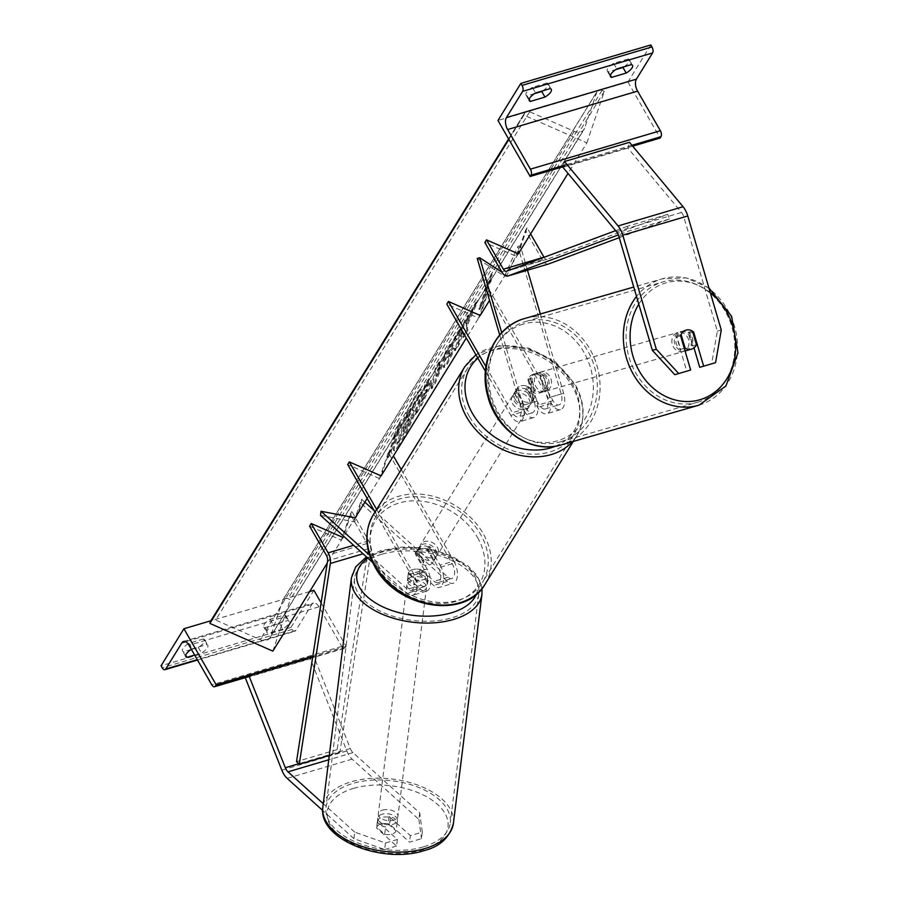 <?xml version="1.0" encoding="UTF-8"?>
<svg xmlns="http://www.w3.org/2000/svg" width="899" height="899" viewBox="0 0 899 899"><rect width="100%" height="100%" fill="white"/><g stroke="black" fill="none" stroke-linecap="round" stroke-linejoin="round"><path stroke-width="0.67" stroke-dasharray="4.5 3.37" d="M421.283 569.696A9.889 5.473 7.1 0 0 412.562 569.606A9.889 5.473 7.1 0 0 408.303 573.405A9.889 5.473 7.1 0 0 408.281 573.54L421.159 585.17A9.889 5.113 -106.5 0 0 424.991 586.474A9.889 5.113 -106.5 0 0 425.452 571.697L415.327 554.087A9.889 7.686 -148.3 0 1 416.17 551.761A9.889 7.686 -148.3 0 1 428.329 550.244L438.454 567.853A9.889 5.113 73.5 0 1 437.982 582.631A9.889 5.113 73.5 0 1 434.161 581.327L421.283 569.696L420.777 573.787L433.644 585.418A14.833 7.664 73.5 0 0 439.386 587.373L453.197 583.294A14.833 7.664 73.5 0 1 447.455 581.327L361.128 503.361L354.7 521.903L320.516 515.363M401.257 469.57L453.894 561.122L440.083 565.201L429.958 547.592A9.889 7.686 31.7 0 0 417.81 549.12A9.889 7.686 31.7 0 0 416.967 551.435L427.092 569.045A14.833 7.664 -106.5 0 1 426.384 591.216A14.833 7.664 -106.5 0 1 420.653 589.261L407.775 577.63A9.889 5.473 -172.9 0 1 407.786 577.495A9.889 5.473 -172.9 0 1 412.057 573.697A9.889 5.473 -172.9 0 1 420.777 573.787M388.289 452.512L379.49 478.526L381.12 475.886L389.919 449.871L388.289 452.512L452.253 563.763A9.889 5.113 73.5 0 1 451.792 578.54A9.889 5.113 73.5 0 1 447.972 577.237L374.141 510.565M364.87 502.181L361.634 499.271L355.217 517.813L343.755 536.355M375.007 512.059L411.641 575.776A9.889 5.113 73.5 0 1 411.18 590.553A9.889 5.113 73.5 0 1 407.348 589.25L369.691 555.234M376.636 509.407L413.282 573.124A14.833 7.664 73.5 0 1 412.585 595.295A14.833 7.664 73.5 0 1 406.842 593.34L372.624 562.437M440.083 565.201A14.833 7.664 73.5 0 1 439.386 587.373M453.894 561.122A14.833 7.664 73.5 0 1 453.197 583.294M361.128 503.361L361.634 499.271M379.49 478.526L347.677 464.525M389.919 449.871L393.425 455.962M354.7 521.903L355.217 517.813M415.327 554.087L416.967 551.435M408.281 573.54L407.775 577.63M428.329 550.244L429.958 547.592M385.457 843.004L384.637 849.555L353.914 838.666L354.723 832.126L385.457 843.004L397.38 839.486L377.389 821.428A9.889 5.473 -172.9 0 1 377.4 821.293A9.889 5.473 -172.9 0 1 381.659 817.494A9.889 5.473 -172.9 0 1 390.38 817.584L389.57 824.125L409.562 842.183L421.485 838.655L422.305 832.114L410.382 835.632L409.562 842.183M397.38 839.486L396.56 846.026L376.569 827.968A9.889 5.473 -172.9 0 1 376.591 827.833A9.889 5.473 -172.9 0 1 380.85 824.035A9.889 5.473 -172.9 0 1 389.57 824.125M354.723 832.126L323.269 803.706M390.38 817.584L410.382 835.632M422.305 832.114L419.709 812.898L352.959 752.609A7.911 4.09 73.5 0 1 351.161 750.305A7.911 4.09 73.5 0 1 350.295 748.507L313.852 656.349L312.762 656.663M419.709 812.898L418.889 819.45L352.15 759.161A15.822 8.181 73.5 0 1 348.542 754.542A15.822 8.181 73.5 0 1 346.812 750.935L310.38 658.776L245.393 678.003M247.394 676.599L246.337 677.34M313.852 656.349L310.38 658.776M396.56 846.026L384.637 849.555M418.889 819.45L421.485 838.655M353.914 838.666L322.685 810.46M377.389 821.428L376.569 827.968M194.645 655.056L201.488 653.034A9.889 3.551 150.1 0 0 207.354 647.831A9.889 3.551 150.1 0 0 207.815 645.302A9.889 3.551 150.1 0 0 206.725 644.561L203.5 638.953A9.889 3.551 -29.9 0 1 204.59 639.706A9.889 3.551 -29.9 0 1 204.14 642.234A9.889 3.551 -29.9 0 1 198.274 647.426L191.42 649.449M321.1 602.824L346.104 646.325L345.295 647.651A4.45 2.304 73.5 0 1 344.486 648.314A4.45 2.304 73.5 0 1 341.744 646.426L318.965 606.814A8.9 4.596 -106.5 0 0 313.493 603.038A8.9 4.596 -106.5 0 0 311.886 604.375L295.692 630.581A4.45 2.304 73.5 0 1 294.883 631.244A4.45 2.304 73.5 0 1 292.141 629.356L290.995 627.356L161.033 665.799M290.995 627.356L313.897 590.295M309.661 591.553L210.894 620.76M203.5 638.953L188.88 643.279A9.889 3.551 150.1 0 0 182.564 651.011A9.889 3.551 150.1 0 0 183.643 651.753L185.688 655.292M191.015 649.572L183.643 651.753M279.499 623.4A9.889 3.551 -29.9 0 0 285.365 618.209A9.889 3.551 -29.9 0 0 285.815 615.68A9.889 3.551 -29.9 0 0 284.736 614.927L270.116 619.254A9.889 3.551 150.1 0 0 263.789 626.985A9.889 3.551 150.1 0 0 264.879 627.727L279.499 623.4L282.724 629.008A9.889 3.551 150.1 0 0 288.59 623.805A9.889 3.551 150.1 0 0 289.04 621.276A9.889 3.551 150.1 0 0 287.95 620.535L273.33 624.861A9.889 3.551 -29.9 0 0 267.014 632.581L263.789 626.985M284.736 614.927L287.95 620.535M191.363 649.348A9.889 3.551 -29.9 0 1 192.105 648.887L206.725 644.561M282.724 629.008L268.093 633.334A9.889 3.551 -29.9 0 1 267.014 632.581M346.104 646.325L312.841 656.158M264.879 627.727L268.093 633.334M270.116 619.254L273.33 624.861M198.274 647.426L201.488 653.034M188.88 643.279L192.105 648.887M435.655 549.795A9.889 7.686 -148.3 0 1 435.948 557.402A9.889 7.686 -148.3 0 1 427.845 560.403A9.889 7.686 -148.3 0 1 419.406 554.604A9.889 7.686 -148.3 0 1 419.114 546.997A9.889 7.686 -148.3 0 1 427.216 543.996A9.889 7.686 -148.3 0 1 435.655 549.795M415.619 552.93L417.574 549.75A9.889 7.686 31.7 0 0 418.428 556.189A9.889 7.686 31.7 0 0 424.148 561.19L422.193 564.358L415.619 552.93A9.889 7.686 -148.3 0 1 416.17 551.761A9.889 7.686 -148.3 0 1 426.991 549.57L433.565 560.998A9.889 7.686 -148.3 0 1 433.003 562.167A9.889 7.686 -148.3 0 1 422.193 564.358M433.565 560.998L435.521 557.818A9.889 7.686 31.7 0 0 434.678 551.39A9.889 7.686 31.7 0 0 428.947 546.39L426.991 549.57M515.262 399.471A9.889 7.686 31.7 0 0 520.982 404.46L522.937 401.291L516.374 389.851L514.408 393.032A9.889 7.686 31.7 0 0 515.262 399.471M530.522 396.257A9.889 7.686 -148.3 0 1 530.815 403.853A9.889 7.686 -148.3 0 1 522.712 406.865A9.889 7.686 -148.3 0 1 514.273 401.055A9.889 7.686 -148.3 0 1 513.981 393.459A9.889 7.686 -148.3 0 1 522.083 390.447A9.889 7.686 -148.3 0 1 530.522 396.257M532.354 401.1A9.889 7.686 31.7 0 0 531.5 394.661A9.889 7.686 31.7 0 0 525.78 389.672L527.747 386.491L534.309 397.92L532.354 401.1L525.78 389.672M534.309 397.92A9.889 7.686 -148.3 0 1 533.759 399.089A9.889 7.686 -148.3 0 1 522.937 401.291M516.374 389.851A9.889 7.686 -148.3 0 1 516.925 388.694A9.889 7.686 -148.3 0 1 527.747 386.491M435.521 557.818L428.947 546.39M417.574 549.75L424.148 561.19M514.408 393.032L520.982 404.46M528.882 398.898A9.889 7.686 -148.3 0 1 529.174 406.505A9.889 7.686 -148.3 0 1 521.083 409.506A9.889 7.686 -148.3 0 1 512.644 403.707A9.889 7.686 -148.3 0 1 512.351 396.099A9.889 7.686 -148.3 0 1 520.442 393.099A9.889 7.686 -148.3 0 1 528.882 398.898M437.285 547.154A9.889 7.686 -148.3 0 1 437.588 554.75A9.889 7.686 -148.3 0 1 429.486 557.762A9.889 7.686 -148.3 0 1 421.047 551.952A9.889 7.686 -148.3 0 1 420.754 544.356A9.889 7.686 -148.3 0 1 428.845 541.344A9.889 7.686 -148.3 0 1 437.285 547.154M377.749 564.763A62.615 48.67 -148.3 0 1 375.894 516.644A62.615 48.67 -148.3 0 1 427.16 497.608A62.615 48.67 -148.3 0 1 480.583 534.343A62.615 48.67 -148.3 0 1 482.437 582.462A62.615 48.67 -148.3 0 1 431.172 601.498A62.615 48.67 -148.3 0 1 377.749 564.763M469.345 416.507A62.615 48.67 -148.3 0 1 467.491 368.388A62.615 48.67 -148.3 0 1 518.757 349.363A62.615 48.67 -148.3 0 1 572.18 386.098A62.615 48.67 -148.3 0 1 574.034 434.217A62.615 48.67 -148.3 0 1 522.769 453.242A62.615 48.67 -148.3 0 1 469.345 416.507M382.075 814.224A9.889 5.473 7.1 0 0 377.805 818.011A9.889 5.473 7.1 0 0 382.738 823.585A9.889 5.473 7.1 0 0 393.178 824.259A9.889 5.473 7.1 0 0 397.448 820.461A9.889 5.473 7.1 0 0 392.515 814.887A9.889 5.473 7.1 0 0 382.075 814.224M389.042 816.427L388.121 823.787A9.889 5.473 7.1 0 0 380.85 824.035A9.889 5.473 7.1 0 0 376.748 827.159L384.682 834.317A9.889 5.473 7.1 0 0 391.953 834.07A9.889 5.473 7.1 0 0 396.054 830.957L396.976 823.596A9.889 5.473 7.1 0 0 397.133 822.911A9.889 5.473 7.1 0 0 389.042 816.427L396.976 823.596M388.121 823.787L396.054 830.957M377.67 819.787A9.889 5.473 7.1 0 0 377.501 820.472A9.889 5.473 7.1 0 0 385.604 826.956L377.67 819.787L376.748 827.159M384.682 834.317L385.604 826.956M411.641 576.978A9.889 5.473 7.1 0 0 407.382 580.765A9.889 5.473 7.1 0 0 412.315 586.339A9.889 5.473 7.1 0 0 422.755 587.002A9.889 5.473 7.1 0 0 427.014 583.215A9.889 5.473 7.1 0 0 422.092 577.641A9.889 5.473 7.1 0 0 411.641 576.978M419.226 574.27L427.16 581.439A9.889 5.473 7.1 0 0 427.317 580.754A9.889 5.473 7.1 0 0 419.226 574.27L419.833 569.359A9.889 5.473 7.1 0 0 412.562 569.606A9.889 5.473 7.1 0 0 408.461 572.73L407.854 577.63A9.889 5.473 7.1 0 0 407.685 578.315A9.889 5.473 7.1 0 0 415.788 584.799L407.854 577.63M427.16 581.439L427.767 576.529A9.889 5.473 7.1 0 1 423.665 579.641A9.889 5.473 7.1 0 1 416.394 579.889L415.788 584.799M419.833 569.359L427.767 576.529M416.394 579.889L408.461 572.73M422.238 591.092A9.889 5.473 7.1 0 0 426.508 587.305A9.889 5.473 7.1 0 0 421.575 581.732A9.889 5.473 7.1 0 0 411.135 581.069A9.889 5.473 7.1 0 0 406.876 584.856A9.889 5.473 7.1 0 0 411.798 590.429A9.889 5.473 7.1 0 0 422.238 591.092M382.581 810.134A9.889 5.473 -172.9 0 1 393.02 810.797A9.889 5.473 -172.9 0 1 397.954 816.371A9.889 5.473 -172.9 0 1 393.695 820.169A9.889 5.473 -172.9 0 1 383.244 819.495A9.889 5.473 -172.9 0 1 378.322 813.921A9.889 5.473 -172.9 0 1 382.581 810.134M423.294 846.903A62.615 34.611 -172.9 0 1 357.195 842.678A62.615 34.611 -172.9 0 1 326 807.403A62.615 34.611 -172.9 0 1 352.981 783.4A62.615 34.611 -172.9 0 1 419.08 787.614A62.615 34.611 -172.9 0 1 450.275 822.888A62.615 34.611 -172.9 0 1 423.294 846.903M381.536 554.323A62.615 34.611 7.1 0 0 354.554 578.338A62.615 34.611 7.1 0 0 385.738 613.612A62.615 34.611 7.1 0 0 451.837 617.827A62.615 34.611 7.1 0 0 478.83 593.823A62.615 34.611 7.1 0 0 447.635 558.549A62.615 34.611 7.1 0 0 381.536 554.323M674.801 374.692L686.724 371.163L676.689 336.99A9.889 8.473 -106.1 0 1 682.071 331.27A9.889 8.473 -106.1 0 1 682.116 331.259A9.889 8.473 -106.1 0 1 689.69 333.147L694.006 347.868M676.689 336.99L680.622 335.866M715.57 362.657L711.648 363.792L717.346 331.158L683.836 217.086A7.911 4.09 -106.5 0 0 682.521 213.984A7.911 4.09 -106.5 0 0 681.487 212.467L627.895 148.065L629.469 142.312M711.648 363.792L699.725 367.32M717.346 331.158L721.279 330.023M563.381 165.573L564.493 161.528M627.895 148.065L562.909 167.281M686.724 371.163L690.657 370.028M689.69 333.147L692.803 332.248M685.69 350.824A9.889 8.473 73.9 0 0 691.028 338.957A9.889 8.473 73.9 0 0 680.15 331.832A9.889 8.473 73.9 0 0 680.105 331.843A9.889 8.473 73.9 0 0 674.677 343.373A9.889 8.473 73.9 0 0 685.06 350.981M684.274 348.329L680.678 349.374L676.689 335.81A9.889 8.473 73.9 0 0 680.678 349.374M676.689 335.81L681.105 334.54M692.477 331.169L688.061 332.45L692.05 346.003A9.889 8.473 73.9 0 0 688.061 332.45M692.05 346.003L696.467 344.733M537.726 372.905A9.889 8.473 73.9 0 0 532.388 384.772A9.889 8.473 73.9 0 0 543.254 391.908A9.889 8.473 73.9 0 0 543.299 391.897A9.889 8.473 73.9 0 0 548.648 380.03A9.889 8.473 73.9 0 0 537.771 372.894A9.889 8.473 73.9 0 0 537.726 372.905M542.738 374.366L546.716 387.918A9.889 8.473 73.9 0 0 542.738 374.366L539.793 375.22A9.889 8.473 73.9 0 0 533.354 374.175A9.889 8.473 73.9 0 0 533.309 374.186A9.889 8.473 73.9 0 0 528.421 378.58L531.365 377.726A9.889 8.473 73.9 0 0 535.343 391.29L531.365 377.726M543.254 391.908L538.838 393.178A9.889 8.473 73.9 0 1 532.399 392.133L535.343 391.29M538.838 393.178A9.889 8.473 73.9 0 0 538.883 393.166A9.889 8.473 73.9 0 0 543.771 388.773L546.716 387.918M539.793 375.22L543.771 388.773M532.399 392.133L528.421 378.58M540.175 372.197A9.889 8.473 73.9 0 0 534.838 384.064A9.889 8.473 73.9 0 0 545.704 391.2A9.889 8.473 73.9 0 0 545.76 391.189A9.889 8.473 73.9 0 0 551.098 379.322A9.889 8.473 73.9 0 0 540.232 372.186A9.889 8.473 73.9 0 0 540.175 372.197M683.229 351.531A9.889 8.473 -106.1 0 1 683.184 351.543A9.889 8.473 -106.1 0 1 672.306 344.418A9.889 8.473 -106.1 0 1 677.655 332.551A9.889 8.473 -106.1 0 1 677.7 332.54A9.889 8.473 -106.1 0 1 688.567 339.665A9.889 8.473 -106.1 0 1 683.229 351.531M698.096 402.123A62.615 53.614 -106.1 0 1 697.793 402.213A62.615 53.614 -106.1 0 1 628.974 357.072A62.615 53.614 -106.1 0 1 662.788 281.96A62.615 53.614 -106.1 0 1 663.091 281.87A62.615 53.614 -106.1 0 1 731.91 327.011A62.615 53.614 -106.1 0 1 698.096 402.123M560.616 441.769A62.615 53.614 73.9 0 0 594.441 366.657A62.615 53.614 73.9 0 0 525.612 321.527A62.615 53.614 73.9 0 0 525.319 321.617A62.615 53.614 73.9 0 0 491.495 396.729A62.615 53.614 73.9 0 0 560.324 441.858A62.615 53.614 73.9 0 0 560.616 441.769M542.839 90.799A9.889 3.551 150.1 0 0 547.615 86.293A9.889 3.551 150.1 0 0 548.075 83.764A9.889 3.551 150.1 0 0 546.985 83.023L550.21 88.619M650.831 44.95L627.929 82.011L497.967 120.455M546.985 83.023L532.365 87.349L535.59 92.945M534.5 93.631L527.129 95.811A9.889 3.551 -29.9 0 1 526.05 95.069A9.889 3.551 -29.9 0 1 532.365 87.349M624.063 66.773A9.889 3.551 150.1 0 0 628.851 62.267A9.889 3.551 150.1 0 0 629.3 59.739A9.889 3.551 150.1 0 0 628.21 58.997L631.435 64.593M628.21 58.997L613.59 63.323A9.889 3.551 -29.9 0 0 607.274 71.043A9.889 3.551 -29.9 0 0 608.353 71.796L615.725 69.616M632.671 146.166L563.055 166.753M627.929 82.011L660.147 138.041M613.59 63.323L616.815 68.92M608.353 71.796L610.399 75.336M527.129 95.811L529.163 99.362M527.927 379.906L534.388 401.909A9.889 5.113 73.5 0 1 532.287 412.81A9.889 5.113 73.5 0 1 526.207 408.618L516.082 391.009A9.889 7.686 -148.3 0 1 516.925 388.694A9.889 7.686 -148.3 0 1 529.084 387.166L539.209 404.775A9.889 5.113 -106.5 0 0 545.277 408.966A9.889 5.113 -106.5 0 0 547.39 398.066L540.917 376.063A9.889 8.473 73.9 0 0 533.354 374.175A9.889 8.473 73.9 0 0 533.309 374.186A9.889 8.473 73.9 0 0 527.927 379.906L530.376 379.198A9.889 8.473 -106.1 0 1 535.759 373.478A9.889 8.473 -106.1 0 1 535.804 373.467A9.889 8.473 -106.1 0 1 543.378 375.355L549.84 397.358A14.833 7.664 -106.5 0 1 546.682 413.709A14.833 7.664 -106.5 0 1 537.568 407.416L527.443 389.818A9.889 7.686 31.7 0 0 515.296 391.335A9.889 7.686 31.7 0 0 514.442 393.661L524.567 411.27L510.767 415.349A14.833 7.664 -106.5 0 0 519.88 421.642A14.833 7.664 -106.5 0 0 523.038 405.28L501.709 332.686M485.909 366.635L512.396 412.697A9.889 5.113 -106.5 0 0 518.476 416.889A9.889 5.113 -106.5 0 0 520.577 405.988L499.698 334.934M540.355 313.976L563.651 393.268A14.833 7.664 -106.5 0 1 560.493 409.629A14.833 7.664 -106.5 0 1 551.379 403.336L487.404 292.085L489.045 289.444L553.009 400.684A9.889 5.113 -106.5 0 0 559.088 404.876A9.889 5.113 -106.5 0 0 561.19 393.976L517.846 246.438L504.508 276.173L477.234 258.451M524.567 411.27A14.833 7.664 73.5 0 0 533.691 417.552A14.833 7.664 73.5 0 0 536.838 401.201L530.376 379.198M527.488 270.217L520.296 245.73L506.969 275.465L501.957 272.206M520.296 245.73L517.846 246.438M489.045 289.444L480.235 315.459L466.3 338.024M487.404 292.085L478.605 318.1L446.792 304.098M485.415 371.265L510.767 415.349M478.605 318.1L480.235 315.459M506.969 275.465L504.508 276.173M516.082 391.009L514.442 393.661M540.917 376.063L543.378 375.355M529.084 387.166L527.443 389.818M341.418 540.142L343.058 537.49L351.857 511.475L368.736 540.838A9.889 5.113 -106.5 0 1 370.972 551.458L339.878 752.283L337.125 749.62L368.219 548.795A4.945 2.551 -106.5 0 0 367.095 543.479L350.217 514.127L341.418 540.142L309.604 526.14M339.878 752.283L329.292 755.418M337.125 749.62L296.513 761.633M351.857 511.475L350.217 514.127M530.612 233.92L527.106 227.829L518.307 253.844L516.667 256.485L484.853 242.483M548.255 264.07A9.889 5.113 73.5 0 1 542.355 259.833L525.477 230.47L516.667 256.485M619.254 237.673L669.339 219.041L667.845 214.333L547.109 259.249A4.945 2.551 73.5 0 1 547.03 259.283A4.945 2.551 73.5 0 1 544.052 257.294M669.339 219.041L628.727 231.054L618.366 234.909M667.845 214.333L627.232 226.346L628.727 231.054M627.232 226.346L615.646 230.65M525.477 230.47L527.106 227.829M398.819 444.848A33.364 3.708 113.8 0 1 393.773 450.568A33.364 3.708 113.8 0 1 399.572 428.699A33.364 3.708 113.8 0 1 415.608 395.212A33.364 3.708 113.8 0 1 420.653 389.492A33.364 3.708 113.8 0 1 414.855 411.371A33.364 3.708 113.8 0 1 398.819 444.848M399.718 445.252A33.364 3.708 113.8 0 1 394.672 450.972A33.364 3.708 113.8 0 1 400.471 429.093A33.364 3.708 113.8 0 1 416.507 395.616A33.364 3.708 113.8 0 1 421.552 389.896A33.364 3.708 113.8 0 1 415.754 411.764A33.364 3.708 113.8 0 1 399.718 445.252M586.878 142.851L604.308 91.338L602.06 90.35A4.45 3.461 31.7 0 0 597.15 91.327A4.45 3.461 31.7 0 0 596.891 91.878L584.564 128.31A8.9 6.922 -148.3 0 1 584.047 129.422A8.9 6.922 -148.3 0 1 574.225 131.366L529.691 111.757A4.45 3.461 31.7 0 0 524.78 112.723A4.45 3.461 31.7 0 0 524.522 113.285L523.892 115.128L586.878 142.851L568.011 173.406M518.307 253.844L489.55 300.378M381.12 475.886L367.174 498.451M343.058 537.49L327.258 563.066M604.308 91.338L290.265 599.633L288.017 598.633A4.45 3.461 31.7 0 0 283.106 599.611A4.45 3.461 31.7 0 0 282.848 600.161L270.532 636.593A8.9 6.922 -148.3 0 1 270.003 637.706A8.9 6.922 -148.3 0 1 260.193 639.65L215.648 620.04A4.45 3.461 31.7 0 0 210.737 621.018M272.846 651.134L290.265 599.633M397.583 432.486L390.11 454.557L388.143 457.737L395.616 435.667L393.65 438.847L400.482 422.609L399.538 429.306L397.583 432.486L396.684 432.093L389.211 454.164L390.11 454.557M461.209 330.675L460.94 329.517L457.67 333.405L445.735 359.634L444.196 367.534L447.455 363.78L455.085 348.655L453.973 348.318L448.567 357.959L449.478 353.588L455.265 340.665L457.007 339.462L461.209 330.675L460.041 329.124L456.771 333.012L444.836 359.24L443.297 367.14L446.556 363.376L454.186 348.261L455.085 348.655M454.186 348.261L453.062 347.924L447.668 357.566L448.579 353.183L454.366 340.272L455.905 338.485L457.007 339.462L456.108 339.069L460.31 330.281M444.252 357.746L439.184 365.949L440.027 362.218L436.285 368.287L431.857 388.784L435.33 383.154L450.837 344.733L446.972 350.992L444.252 357.746L443.353 357.353L438.285 365.556L439.184 365.949M430.486 386.3L431.599 380.895L426.677 387.638L429.52 379.221L425.901 385.098L415.945 414.529L421.552 405.449L430.486 386.3L429.587 385.907L430.7 380.502L425.778 387.233L426.677 387.638M463.547 337.473L463.075 332.832L459.041 344.767L455.411 350.632L465.367 321.201L468.997 315.335L466.626 324.123L473.616 307.863L477.976 300.817L467.177 325.876L467.84 330.517L463.547 337.473L462.648 337.08L462.176 332.428L463.075 332.832M485.246 290.591L487.213 287.41L479.74 309.492L481.707 306.312L489.168 284.241L491.135 281.061L492.068 274.352L485.246 290.591L484.347 290.197L486.314 287.017L487.213 287.41M523.892 115.128L508.879 139.424M418.788 394.852L414.596 401.651L408.933 414.855L407.337 417.428L410.36 408.506L406.73 414.383L396.751 443.881L408.303 423.732L411.821 414.9C413.248 410.54 413.371 408.978 412.18 410.202L418.788 394.852L419.687 395.257L415.495 402.044L409.832 415.248L408.236 417.833L411.259 408.899L407.629 414.776L397.65 444.275L409.202 424.126L412.72 415.293C414.147 410.933 414.27 409.371 413.079 410.596L419.687 395.257M412.832 409.854L412.18 410.202L413.079 410.596L413.731 410.247L412.832 409.854M408.303 423.732L409.202 424.126M396.751 443.881L397.65 444.275M406.73 414.383L407.629 414.776M410.36 408.506L411.259 408.899M407.337 417.428L408.236 417.833M408.933 414.855L409.832 415.248M414.596 401.651L415.495 402.044M438.285 365.556L439.128 361.825L440.027 362.218M439.128 361.825L435.386 367.882L436.285 368.287M435.386 367.882L430.958 388.379L431.857 388.784M430.958 388.379L434.431 382.76L435.33 383.154M434.431 382.76L449.927 344.339L450.837 344.733M449.927 344.339L446.073 350.599L446.972 350.992M446.073 350.599L443.353 357.353M437.262 370.062L440.184 365.342L435.914 376.007L437.262 370.062L438.161 370.467L441.083 365.736L436.813 376.4L438.161 370.467M440.184 365.342L441.083 365.736M435.914 376.007L436.813 376.4M425.778 387.233L428.621 378.827L429.52 379.221M428.621 378.827L425.002 384.693L425.901 385.098M425.002 384.693L415.046 414.124L415.945 414.529M415.046 414.124L420.653 405.056L429.587 385.907M426.092 391.391L420.99 401.404L425.339 390.84C426.632 388.795 426.89 388.952 426.115 391.312L426.991 391.795L421.889 401.808L426.238 391.245C427.531 389.2 427.789 389.357 427.014 391.706L426.991 391.795M425.339 390.84C426.632 388.795 426.89 388.952 426.115 391.312L427.014 391.706C427.789 389.357 427.531 389.2 426.238 391.245L425.339 390.84M420.99 401.404L421.889 401.808M423.62 393.627L424.519 394.02M453.062 347.924L453.973 348.318M462.176 332.428L458.142 344.373L454.512 350.239L464.468 320.808L468.098 314.942L465.727 323.719L472.717 307.469L477.066 300.412L466.278 325.483L467.177 325.876M466.278 325.483L466.941 330.124L467.84 330.517M477.066 300.412L477.976 300.817M472.717 307.469L473.616 307.863M465.727 323.719L466.626 324.123M465.525 322.55L466.424 322.943M468.098 314.942L468.997 315.335M464.468 320.808L465.367 321.201M454.512 350.239L455.411 350.632M458.142 344.373L459.041 344.767M466.941 330.124L462.648 337.08M486.314 287.017L478.841 309.099L479.74 309.492M478.841 309.099L480.808 305.918L481.707 306.312M480.808 305.918L488.269 283.837L489.168 284.241M488.269 283.837L490.236 280.668L491.135 281.061M490.236 280.668L491.169 273.959L492.068 274.352M491.169 273.959L484.347 290.197M395.616 435.667L394.717 435.273L392.751 438.442L399.583 422.215L400.482 422.609M399.583 422.215L398.639 428.913L399.538 429.306M392.751 438.442L393.65 438.847M394.717 435.273L387.244 457.344L388.143 457.737M389.211 454.164L387.244 457.344M398.639 428.913L396.684 432.093M406.056 427.463L403.673 431.318L406.067 424.238L408.472 420.35C409.708 418.395 409.966 418.507 409.236 420.698L406.056 427.463L405.157 427.07L402.774 430.913L403.673 431.318M402.774 430.913L405.168 423.834L407.573 419.957L408.472 420.35C409.708 418.395 409.966 418.507 409.236 420.698L408.337 420.305L405.157 427.07M407.573 419.957C408.809 418.001 409.056 418.114 408.337 420.305C409.056 418.114 408.809 418.001 407.573 419.957M405.168 423.834L406.067 424.238M447.972 577.237L434.161 581.327M421.159 585.17L407.348 589.25M425.452 571.697L411.641 575.776M447.455 581.327L433.644 585.418M420.653 589.261L406.842 593.34M452.253 563.763L438.454 567.853M427.092 569.045L413.282 573.124M352.959 752.609L328.742 759.779M346.812 750.935L281.837 770.162M350.295 748.507L298.715 763.757M352.15 759.161L287.163 778.377M311.886 604.375L185.621 641.717M295.692 630.581L197.297 659.675M292.141 629.356L162.18 667.8M345.295 647.651L249.09 676.104M341.744 646.426L211.782 684.869M318.965 606.814L189.004 645.246M485.134 584.125A65.784 51.131 31.7 0 0 483.179 533.579A65.784 51.131 31.7 0 0 427.059 494.978A65.784 51.131 31.7 0 0 373.197 514.97M477.481 537.422A60.84 47.287 -148.3 0 1 455.838 601.42A60.84 47.287 -148.3 0 1 377.58 566.977A60.84 47.287 -148.3 0 1 399.223 502.979A60.84 47.287 -148.3 0 1 477.481 537.422M464.794 366.725A65.784 51.131 -148.3 0 1 518.656 346.733A65.784 51.131 -148.3 0 1 574.776 385.323A65.784 51.131 -148.3 0 1 576.731 435.88A65.784 51.131 -148.3 0 1 572.371 441.679M555.458 446.196A60.84 47.287 31.7 0 0 572.348 383.884A60.84 47.287 31.7 0 0 477.875 358.162M353.476 788.389A60.84 33.623 -172.9 0 1 437.577 804.459A60.84 33.623 -172.9 0 1 421.777 850.083A60.84 33.623 -172.9 0 1 337.676 834.014A60.84 33.623 -172.9 0 1 353.476 788.389M453.411 823.282A65.784 36.353 7.1 0 0 420.642 786.232A65.784 36.353 7.1 0 0 351.206 781.793A65.784 36.353 7.1 0 0 322.853 807.01M351.408 577.945A65.784 36.353 -172.9 0 1 379.76 552.728A65.784 36.353 -172.9 0 1 449.197 557.155A65.784 36.353 -172.9 0 1 481.965 594.217M476.324 594.295A60.84 33.623 7.1 0 0 451.028 556.874A60.84 33.623 7.1 0 0 383.041 551.143A60.84 33.623 7.1 0 0 367.882 558.155M683.836 217.086L618.849 236.302M681.487 212.467L616.5 231.684M638.796 304.165A60.84 52.097 -106.1 0 1 665.743 282.96A60.84 52.097 -106.1 0 1 710.289 292.613M698.984 405.157A65.784 56.334 73.9 0 0 734.517 326.247A65.784 56.334 73.9 0 0 662.215 278.836A65.784 56.334 73.9 0 0 661.9 278.926A65.784 56.334 73.9 0 0 636.514 296.434M523.364 324.033A60.84 52.097 73.9 0 0 490.562 397.178A60.84 52.097 73.9 0 0 557.661 440.768A60.84 52.097 73.9 0 0 590.463 367.624A60.84 52.097 73.9 0 0 523.364 324.033M525.05 318.392A65.784 56.334 -106.1 0 1 597.093 366.084A65.784 56.334 -106.1 0 1 561.515 444.814M631.952 145.29L566.966 164.517M534.388 401.909L520.577 405.988M561.19 393.976L547.39 398.066M526.207 408.618L512.396 412.697M536.838 401.201L523.038 405.28M563.651 393.268L549.84 397.358M551.379 403.336L537.568 407.416M553.009 400.684L539.209 404.775M367.095 543.479L326.483 555.492M368.736 540.838L353.644 545.3M370.972 551.458L363.061 553.795M368.219 548.795L327.607 560.807M542.355 259.833L501.732 271.846M547.109 259.249L506.497 271.262M524.522 113.285L508.632 138.997M602.06 90.35L288.017 598.633M596.891 91.878L282.848 600.161M584.564 128.31L270.532 636.593M574.225 131.366L260.193 639.65M529.691 111.757L215.648 620.04M411.787 414.978L412.686 415.372M411.821 414.9L412.72 415.293M402.954 433.846L403.853 434.239M429.621 385.817L430.52 386.222M427.576 384.334L428.475 384.727M420.653 405.056L421.552 405.449M422.687 398.65L423.586 399.055M456.771 333.012L457.67 333.405M444.87 359.151L445.769 359.555M444.836 359.24L445.735 359.634M446.556 363.376L447.455 363.78M449.039 356.004L449.938 356.397M448.556 353.273L449.455 353.667M448.579 353.183L449.478 353.588M454.366 340.272L455.265 340.665M408.303 420.384L409.202 420.788M424.991 586.474L411.18 590.553M437.982 582.631L451.792 578.54M426.384 591.216L412.585 595.295M408.303 573.405L407.786 577.495M419.114 546.997L417.81 549.12M377.4 821.293L376.591 827.833M204.59 639.706L207.815 645.302M285.815 615.68L289.04 621.276M249.237 676.486L344.486 648.314M183.531 641.47L313.493 603.038M197.51 660.046L294.883 631.244M185.79 656.607L182.564 651.011M573.315 441.409L576.731 435.88C585.755 419.889 585.182 402.617 575 384.064L555.537 361.949L528.781 348.093L500.271 345.43L475.919 354.745M435.948 557.402L433.003 562.167M530.815 403.853L533.759 399.089M515.296 391.335L513.981 393.459M529.174 406.505L437.588 554.75M512.351 396.099L420.754 544.356M467.491 368.388L375.894 516.644M574.034 434.217L482.437 582.462M481.988 588.542L480.426 582.181L476.279 574.607L467.896 565.864L451.736 556.076L436.408 550.694L421.8 547.851L401.977 547.064L381.131 550.491L366.489 556.897M397.448 820.461L397.133 822.911M377.501 820.472L377.805 818.011M427.014 583.215L427.317 580.754M407.382 580.765L407.685 578.315M426.508 587.305L397.954 816.371M354.554 578.338L326 807.403M478.83 593.823L450.275 822.888M406.876 584.856L378.322 813.921M682.116 331.259L680.15 331.832M708.918 287.938L686.117 277.87L662.215 278.836L633.761 287.039M537.771 372.894L535.804 373.467M545.704 391.2L683.184 351.543M525.612 321.527L663.091 281.87M560.324 441.858L697.793 402.213M540.232 372.186L677.7 332.54M548.075 83.764L551.289 89.372M629.3 59.739L632.514 65.346M607.274 71.043L610.5 76.651M526.05 95.069L529.264 100.677M532.287 412.81L518.476 416.889M560.493 409.629L546.682 413.709M545.277 408.966L559.088 404.876M533.691 417.552L519.88 421.642M506.407 271.284L547.03 259.283M393.773 450.568L394.672 450.972M283.106 599.611L597.15 91.327M270.003 637.706L584.047 129.422M508.598 138.929L524.78 112.723M420.653 389.492L421.552 389.896M431.599 380.895L430.7 380.502M427.396 389.818L426.497 389.424M444.196 367.534L443.297 367.14M448.567 357.959L447.668 357.566M460.94 329.517L460.041 329.124M408.685 418.574L409.584 418.968"/><path stroke-width="1.35" d="M374.141 510.565L364.87 502.181M367.174 498.451L355.217 517.813L321.022 511.273L369.691 555.234M372.624 562.437L320.516 515.363L321.022 511.273M466.3 338.024L381.12 475.886L349.306 461.884L347.677 464.525L375.007 512.059M349.306 461.884L376.636 509.407M393.425 455.962L401.257 469.57M323.269 803.706L287.983 771.836A7.911 4.09 73.5 0 1 286.174 769.522A7.911 4.09 73.5 0 1 285.309 767.724L248.877 675.565L247.394 676.599M322.685 810.46L287.163 778.377A15.822 8.181 73.5 0 1 283.556 773.758A15.822 8.181 73.5 0 1 281.837 770.162L245.393 678.003L246.337 677.34M312.762 656.663L248.877 675.565M321.1 602.824L313.897 590.295L309.661 591.553M210.894 620.76L183.924 628.738L216.142 684.757L215.322 686.083A4.45 2.304 73.5 0 1 214.513 686.746A4.45 2.304 73.5 0 1 211.782 684.869L189.004 645.246A8.9 4.596 -106.5 0 0 183.531 641.47A8.9 4.596 -106.5 0 0 181.913 642.807L165.719 669.013A4.45 2.304 73.5 0 1 164.91 669.688A4.45 2.304 73.5 0 1 162.18 667.8L161.033 665.799L183.924 628.738M185.688 655.292L186.868 657.349A9.889 3.551 -29.9 0 1 185.79 656.607A9.889 3.551 -29.9 0 1 191.363 649.348M186.868 657.349L194.645 655.056M312.841 656.158L216.142 684.757M652.371 350.374L674.801 374.692L690.657 370.028L680.622 335.866A9.889 8.473 -106.1 0 1 686.004 330.147A9.889 8.473 -106.1 0 1 686.049 330.124A9.889 8.473 -106.1 0 1 693.612 332.012L703.647 366.185L715.57 362.657L721.279 330.023L687.769 215.951A15.822 8.181 -106.5 0 0 685.139 209.748A15.822 8.181 -106.5 0 0 683.06 206.714L629.469 142.312L564.493 161.528L618.074 225.941A15.822 8.181 -106.5 0 1 620.164 228.964A15.822 8.181 -106.5 0 1 622.782 235.167L656.292 349.239L652.371 350.374L618.849 236.302A7.911 4.09 -106.5 0 0 617.546 233.201A7.911 4.09 -106.5 0 0 616.5 231.684L562.909 167.281L563.381 165.573M694.006 347.868L699.725 367.32L703.647 366.185M678.734 373.557L656.292 349.239M692.803 332.248L693.612 332.012M685.06 350.981A9.889 8.473 73.9 0 0 685.634 350.835A9.889 8.473 73.9 0 0 685.69 350.824M686.004 330.147A9.889 8.473 73.9 0 0 681.105 334.54L685.094 348.093A9.889 8.473 73.9 0 0 691.533 349.138A9.889 8.473 73.9 0 0 691.578 349.127A9.889 8.473 73.9 0 0 696.467 344.733L692.477 331.169A9.889 8.473 73.9 0 0 686.049 330.124A9.889 8.473 73.9 0 0 686.004 330.147M685.094 348.093L684.274 348.329M550.21 88.619A9.889 3.551 -29.9 0 1 551.289 89.372A9.889 3.551 -29.9 0 1 550.84 91.9A9.889 3.551 -29.9 0 1 544.974 97.092L530.354 101.418A9.889 3.551 150.1 0 1 529.264 100.677A9.889 3.551 150.1 0 1 535.59 92.945L550.21 88.619M632.671 146.166L660.147 138.041L660.967 136.715A4.45 2.304 -106.5 0 0 660.372 130.726L637.582 91.114A8.9 4.596 73.5 0 1 636.391 79.146L652.584 52.94A4.45 2.304 -106.5 0 0 651.977 46.95L650.831 44.95L520.869 83.393L497.967 120.455L530.185 176.474L531.006 175.148A4.45 2.304 -106.5 0 0 530.399 169.169L507.62 129.546A8.9 4.596 73.5 0 1 506.429 117.578L522.611 91.372A4.45 2.304 -106.5 0 0 522.016 85.394L520.869 83.393M534.5 93.631L541.749 91.496A9.889 3.551 150.1 0 0 542.839 90.799M615.725 69.616L622.973 67.47A9.889 3.551 150.1 0 0 624.063 66.773M631.435 64.593A9.889 3.551 -29.9 0 1 632.514 65.346A9.889 3.551 -29.9 0 1 632.064 67.874A9.889 3.551 -29.9 0 1 626.198 73.066L611.578 77.393A9.889 3.551 150.1 0 1 610.5 76.651A9.889 3.551 150.1 0 1 616.815 68.92L631.435 64.593M563.055 166.753L530.185 176.474M610.399 75.336L611.578 77.393M622.973 67.47L626.198 73.066M529.163 99.362L530.354 101.418M541.749 91.496L544.974 97.092M499.698 334.934L477.234 258.451L479.684 257.743L501.709 332.686M501.957 272.206L479.684 257.743M540.355 313.976L527.488 270.217M489.55 300.378L480.235 315.459L448.432 301.457L485.909 366.635M448.432 301.457L446.792 304.098L485.415 371.265M299.266 764.296L296.513 761.633L327.607 560.807A4.945 2.551 -106.5 0 0 326.483 555.492L309.604 526.14L311.245 523.488L328.124 552.84A9.889 5.113 -106.5 0 1 330.36 563.471L299.266 764.296L329.292 755.418M343.755 536.355L343.058 537.49L311.245 523.488M544.052 257.294A4.945 2.551 73.5 0 1 543.985 257.181L530.612 233.92M615.646 230.65L506.497 271.262A4.945 2.551 73.5 0 1 506.407 271.284A4.945 2.551 73.5 0 1 503.373 269.194L486.494 239.842L518.307 253.844L568.011 173.406M618.366 234.909L507.991 275.971A9.889 5.113 73.5 0 1 507.811 276.038A9.889 5.113 73.5 0 1 501.732 271.846L484.853 242.483L486.494 239.842M619.254 237.673L548.604 263.969A9.889 5.113 73.5 0 1 548.424 264.025A9.889 5.113 73.5 0 1 548.255 264.07M327.258 563.066L272.846 651.134L209.86 623.412L508.879 139.424M508.598 138.929L210.737 621.018A4.45 3.461 31.7 0 0 210.478 621.569L209.86 623.412M328.742 759.779L287.983 771.836M298.715 763.757L285.309 767.724M185.621 641.717L181.913 642.807M197.297 659.675L165.719 669.013M249.09 676.104L215.322 686.083M375.153 565.527A65.784 51.131 31.7 0 0 431.273 604.117A65.784 51.131 31.7 0 0 485.134 584.125C465.21 620.231 396.515 608.297 374.928 566.797C364.747 548.244 364.174 530.972 373.197 514.97A65.784 51.131 31.7 0 0 375.153 565.527M572.371 441.679A65.784 51.131 -148.3 0 1 466.75 417.282A65.784 51.131 -148.3 0 1 464.794 366.725L373.197 514.97M477.875 358.162A60.84 47.287 31.7 0 0 472.447 413.428A60.84 47.287 31.7 0 0 555.458 446.196M425.07 848.51A65.784 36.353 7.1 0 0 453.411 823.282C449.702 837.643 439.802 846.791 423.687 850.735C382.457 864.153 317.549 839.475 322.853 807.01A65.784 36.353 7.1 0 0 355.622 844.071A65.784 36.353 7.1 0 0 425.07 848.51M453.411 823.282L481.965 594.217A65.784 36.353 -172.9 0 1 453.624 619.433A65.784 36.353 -172.9 0 1 384.176 615.006A65.784 36.353 -172.9 0 1 351.408 577.945L322.853 807.01M367.882 558.155A60.84 33.623 7.1 0 0 374.018 601.948A60.84 33.623 7.1 0 0 451.354 612.837A60.84 33.623 7.1 0 0 476.324 594.295M687.769 215.951L622.782 235.167M683.06 206.714L618.074 225.941M710.289 292.613A60.84 52.097 -106.1 0 1 735.404 352.711A60.84 52.097 -106.1 0 1 700.051 399.707A60.84 52.097 -106.1 0 1 641.156 374.164A60.84 52.097 -106.1 0 1 638.796 304.165M636.514 296.434A65.784 56.334 73.9 0 0 633.346 374.299A65.784 56.334 73.9 0 0 698.669 405.247A65.784 56.334 73.9 0 0 698.984 405.157L725.909 386.031L737.967 352.846L731.617 316.302L708.918 287.938M561.515 444.814A65.784 56.334 -106.1 0 1 561.201 444.904A65.784 56.334 -106.1 0 1 488.899 397.482A65.784 56.334 -106.1 0 1 524.42 318.572A65.784 56.334 -106.1 0 1 524.735 318.482A65.784 56.334 -106.1 0 1 525.05 318.392M652.584 52.94L522.611 91.372M636.391 79.146L506.429 117.578M651.977 46.95L522.016 85.394M660.967 136.715L631.952 145.29M566.966 164.517L531.006 175.148M660.372 130.726L530.399 169.169M637.582 91.114L507.62 129.546M353.644 545.3L328.124 552.84M363.061 553.795L330.36 563.471M543.985 257.181L503.373 269.194M548.604 263.969L507.991 275.971M508.632 138.997L210.478 621.569M214.513 686.746L249.237 676.486M164.91 669.688L197.51 660.046M573.315 441.409L485.134 584.125M475.919 354.745L464.794 366.725M481.965 594.217L481.988 588.542M366.489 556.897L355.746 566.819L351.408 577.945M633.761 287.039L524.42 318.583C495.27 326.382 478.268 363.072 487.708 395.863C495.967 430.396 531.298 454.445 561.201 444.904L698.995 405.157M685.634 350.835L691.533 349.138M507.811 276.038L548.424 264.025"/></g></svg>
